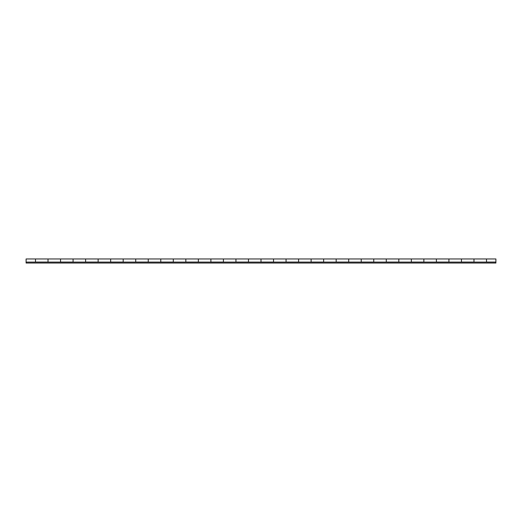 <?xml version="1.0" encoding="UTF-8"?>
<svg xmlns="http://www.w3.org/2000/svg" width="522" height="522" viewBox="0 0 522 522"><rect width="100%" height="100%" fill="white"/><g stroke="black" fill="none" stroke-linecap="round" stroke-linejoin="round"><path stroke-width="0.78" d="M495.9 262.096L26.1 262.096L26.1 263.036L495.9 263.036L495.9 262.064L486.504 262.064L486.504 258.964L486.504 262.096M48.024 262.096L48.024 258.964L48.024 262.064L35.496 262.064L35.496 258.964L35.496 262.096M73.08 262.096L73.08 258.964L73.08 262.064L60.552 262.064L60.552 258.964L60.552 262.096M98.136 262.096L98.136 258.964L98.136 262.064L85.608 262.064L85.608 258.964L85.608 262.096M123.192 262.096L123.192 258.964L123.192 262.064L110.664 262.064L110.664 258.964L110.664 262.096M148.248 262.096L148.248 258.964L148.248 262.064L135.72 262.064L135.72 258.964L135.72 262.096M173.304 262.096L173.304 258.964L173.304 262.064L160.776 262.064L160.776 258.964L160.776 262.096M198.36 262.096L198.36 258.964L198.36 262.064L185.832 262.064L185.832 258.964L185.832 262.096M223.416 262.096L223.416 258.964L223.416 262.064L210.888 262.064L210.888 258.964L210.888 262.096M248.472 262.096L248.472 258.964L248.472 262.064L235.944 262.064L235.944 258.964L235.944 262.096M273.528 262.096L273.528 258.964L273.528 262.064L261 262.064L261 258.964L261 262.096M298.584 262.096L298.584 258.964L298.584 262.064L286.056 262.064L286.056 258.964L286.056 262.096M323.64 262.096L323.64 258.964L323.64 262.064L311.112 262.064L311.112 258.964L311.112 262.096M348.696 262.096L348.696 258.964L348.696 262.064L336.168 262.064L336.168 258.964L336.168 262.096M373.752 262.096L373.752 258.964L373.752 262.064L361.224 262.064L361.224 258.964L361.224 262.096M398.808 262.096L398.808 258.964L398.808 262.064L386.28 262.064L386.28 258.964L386.28 262.096M423.864 262.096L423.864 258.964L423.864 262.064L411.336 262.064L411.336 258.964L411.336 262.096M448.92 262.096L448.92 258.964L448.92 262.064L436.392 262.064L436.392 258.964L436.392 262.096M473.976 262.096L473.976 258.964L473.976 262.064L461.448 262.064L461.448 258.964L461.448 262.096M26.1 262.096L26.1 258.964L495.9 258.964L495.9 262.064"/></g></svg>
